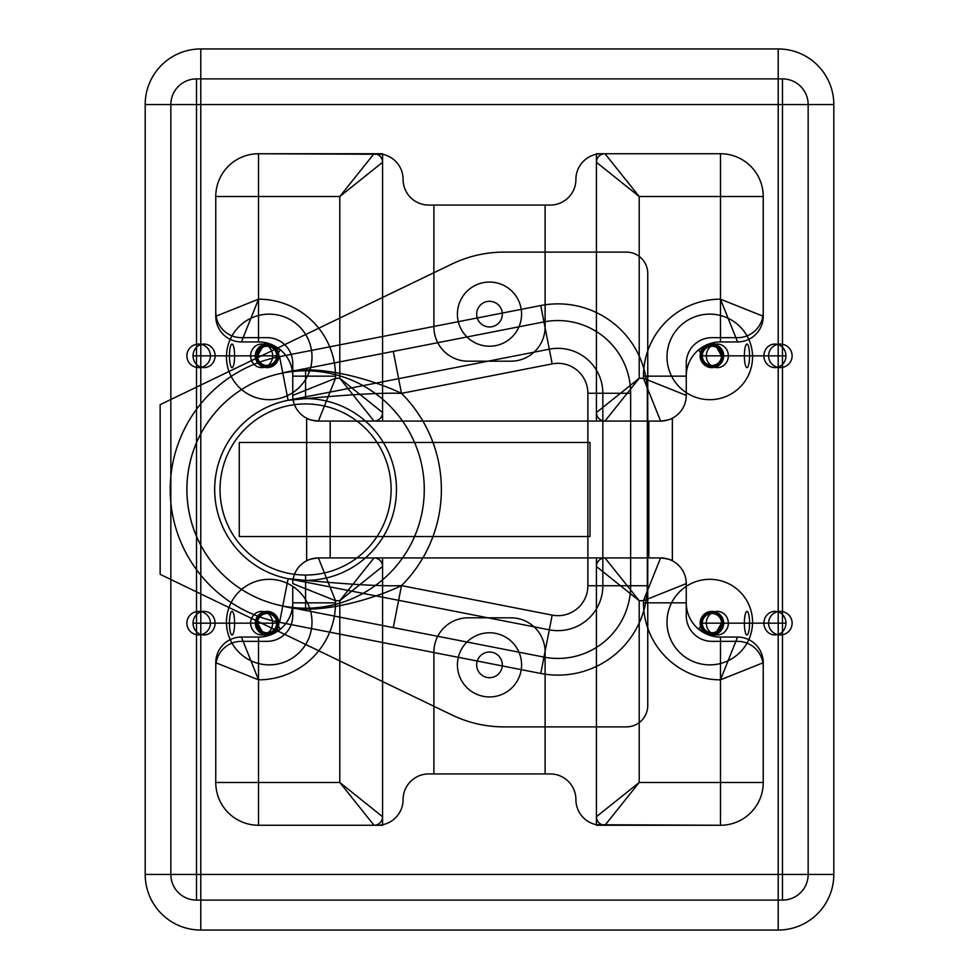 <?xml version="1.0" encoding="UTF-8"?>
<svg xmlns="http://www.w3.org/2000/svg" width="979" height="979" viewBox="0 0 979 979"><rect width="100%" height="100%" fill="white"/><g stroke="black" fill="none" stroke-linecap="round" stroke-linejoin="round"><path stroke-width="0.73" stroke-dasharray="4.89 3.67" d=""/><path stroke-width="1.47" d="M200.793 874.443L778.207 874.443L200.793 874.443L200.793 593.923L160.152 574.343L160.152 404.657L200.793 385.077L200.793 403.801A135.371 135.371 0 0 1 279.578 356.65L540.763 305.534A89.395 89.395 0 0 1 647.327 393.264L647.327 585.736A89.395 89.395 0 0 1 540.763 673.466L279.578 622.35L288.12 578.699A90.888 90.888 0 0 1 288.12 400.301L549.305 349.185A44.912 44.912 0 0 1 602.844 393.264L602.844 585.736A44.912 44.912 0 0 1 549.305 629.815L288.12 578.699L549.305 629.815L540.763 673.466L279.578 622.35A135.371 135.371 0 0 1 200.793 575.199L200.793 593.923L452.029 715.013L160.152 574.343L160.152 404.657L452.029 263.987A119.756 119.756 0 0 1 504.026 252.117L626.364 252.117A21.391 21.391 0 0 1 647.755 273.508L647.755 705.492A21.391 21.391 0 0 1 626.364 726.883L504.026 726.883A119.756 119.756 0 0 1 452.029 715.013A119.756 119.756 0 0 0 504.026 726.883L626.364 726.883A21.391 21.391 0 0 0 647.755 705.492L647.755 273.508A21.391 21.391 0 0 0 626.364 252.117L504.026 252.117A119.756 119.756 0 0 0 452.029 263.987L200.793 385.077L200.793 104.557L200.793 930.05L778.207 930.05L200.793 930.05A55.607 55.607 0 0 1 145.186 874.443L145.186 104.557L145.186 874.443A55.607 55.607 0 0 0 200.793 930.05L200.793 874.443L145.186 874.443L200.793 874.443M200.793 575.199L200.793 403.801A135.371 135.371 0 0 0 200.793 575.199M305.583 580.388L305.583 575.04A85.54 85.54 0 0 0 379.668 446.73A85.54 85.54 0 0 0 231.497 446.73A85.54 85.54 0 0 0 305.583 575.04A85.54 85.54 0 0 0 379.668 446.73A85.54 85.54 0 0 0 231.497 446.73A85.54 85.54 0 0 0 305.583 575.04L305.583 608.192A118.692 118.692 0 0 1 282.784 605.977L279.578 622.35A135.371 135.371 0 0 1 279.578 356.65L282.784 373.023C315.764 362.952 371.836 379.13 401.5 393.374A135.8 135.8 0 0 1 401.5 585.626C381.051 586.458 343.262 584.145 288.12 578.699A90.888 90.888 0 0 0 396.471 489.5A90.888 90.888 0 0 0 305.583 398.612A90.888 90.888 0 0 1 384.294 534.95A90.888 90.888 0 0 1 226.871 534.95A90.888 90.888 0 0 1 305.583 398.612A90.888 90.888 0 0 0 288.12 400.301C343.556 394.843 381.357 392.53 401.5 393.374L552.18 363.882A29.945 29.945 0 0 1 587.877 393.264L587.877 585.736A29.945 29.945 0 0 1 552.18 615.118L401.5 585.626C371.653 599.931 315.887 616.024 282.784 605.977A118.692 118.692 0 0 1 282.784 373.023L543.969 321.907A72.715 72.715 0 0 1 630.647 393.264L630.647 585.736A72.715 72.715 0 0 1 543.969 657.093L282.784 605.977L543.969 657.093L540.763 673.466A89.395 89.395 0 0 0 647.327 585.736L630.647 585.736A72.715 72.715 0 0 1 543.969 657.093L552.18 615.118L401.5 585.626L398.624 600.323M305.583 398.612L305.583 370.808A118.692 118.692 0 0 1 408.365 548.852A118.692 118.692 0 0 1 202.788 548.852A118.692 118.692 0 0 1 305.583 370.808A118.692 118.692 0 0 1 424.274 489.5A118.692 118.692 0 0 1 305.583 608.192M833.814 874.443L833.814 104.557L833.814 874.443A55.607 55.607 0 0 1 778.207 930.05A55.607 55.607 0 0 0 833.814 874.443L778.207 874.443L778.207 104.557L778.207 930.05L778.207 874.443L833.814 874.443M292.745 602.844A34.216 34.216 0 0 1 258.529 637.06L241.421 637.06A25.662 25.662 0 0 0 215.759 662.722L258.529 679.83L258.529 782.49L339.799 782.49L339.799 600.702L382.569 566.486A8.554 8.554 0 0 0 374.015 557.932L339.799 600.702L335.516 600.702L335.516 602.844L292.745 602.844L292.745 615.681A25.662 25.662 0 0 1 267.083 641.343L241.421 641.343A25.662 25.662 0 0 0 215.759 667.005A25.662 25.662 0 0 1 241.421 641.343L267.083 641.343A25.662 25.662 0 0 0 292.745 615.681L292.745 586.372A42.77 42.77 0 0 0 231.986 643.142A42.77 42.77 0 0 0 311.995 622.093A42.77 42.77 0 0 0 247.834 585.05A42.77 42.77 0 0 0 247.834 659.136A42.77 42.77 0 0 0 311.995 622.093A42.77 42.77 0 0 0 292.745 586.372L292.745 602.844A34.216 34.216 0 0 1 258.529 637.06L241.421 637.06A25.662 25.662 0 0 0 215.759 662.722L215.759 782.49A42.77 42.77 0 0 0 258.529 825.26L382.569 825.26L382.569 557.932L318.408 557.932C311.273 558.85 307.357 559.804 306.647 560.783C307.345 559.804 311.273 558.85 318.408 557.932L318.408 557.932A25.662 25.662 0 0 0 292.745 583.594L335.516 600.702L318.408 557.932L330.18 557.932L330.18 421.068L318.408 421.068L660.592 421.068C667.727 420.15 671.643 419.208 672.353 418.217C671.655 419.196 667.727 420.15 660.592 421.068L660.592 421.068A25.662 25.662 0 0 0 686.255 395.406L643.484 378.298L660.592 421.068L648.82 421.068L660.592 421.068A25.662 25.662 0 0 0 686.255 395.406L686.255 376.156A34.216 34.216 0 0 1 720.471 341.94L737.579 341.94A25.662 25.662 0 0 0 763.241 316.278L763.241 196.51A42.77 42.77 0 0 0 720.471 153.74L596.431 153.74L596.431 421.068L660.592 421.068M604.985 825.26A8.554 8.554 0 0 1 596.431 816.706A8.554 8.554 0 0 0 604.985 825.26L639.201 782.49L596.431 816.706L596.431 825.26L720.471 825.26L596.431 824.734A25.662 25.662 0 0 0 601.571 825.26A25.662 25.662 0 0 1 575.909 799.598A25.662 25.662 0 0 0 550.247 773.936L428.753 773.936A25.662 25.662 0 0 0 403.091 799.598A25.662 25.662 0 0 1 377.429 825.26A25.662 25.662 0 0 0 403.091 799.598A25.662 25.662 0 0 1 428.753 773.936L433.893 773.936L433.893 652.038L433.893 773.936L545.107 773.936L545.107 652.038A34.216 34.216 0 0 0 510.891 617.81L468.109 617.81A34.216 34.216 0 0 0 433.893 652.038A34.216 34.216 0 0 1 468.109 617.81L510.891 617.81A34.216 34.216 0 0 1 545.107 652.038L545.107 773.936L550.247 773.936A25.662 25.662 0 0 1 575.909 799.598A25.662 25.662 0 0 0 596.431 824.734L596.431 557.932L382.569 557.932L382.569 816.706L339.799 782.49L374.015 825.26L382.569 825.26L382.569 816.706A8.554 8.554 0 0 1 374.015 825.26L374.015 825.26A8.554 8.554 0 0 0 382.569 816.706M596.431 816.706L596.431 566.486L639.201 600.702L639.201 782.49L763.241 782.49A42.77 42.77 0 0 1 720.471 825.26A42.77 42.77 0 0 0 763.241 782.49L763.241 662.722A25.662 25.662 0 0 0 737.579 637.06L720.471 637.06A34.216 34.216 0 0 1 686.255 602.844L686.255 615.681A25.662 25.662 0 0 0 711.917 641.343L737.579 641.343L711.917 641.343A25.662 25.662 0 0 1 686.255 615.681L686.255 586.372A42.77 42.77 0 0 0 698.896 663.456A42.77 42.77 0 0 0 752.545 622.093A42.77 42.77 0 0 0 688.384 585.05A42.77 42.77 0 0 0 688.384 659.136A42.77 42.77 0 0 0 752.545 622.093A42.77 42.77 0 0 0 686.255 586.372L686.255 583.594A25.662 25.662 0 0 0 660.592 557.932L318.408 557.932A25.662 25.662 0 0 0 292.745 583.594L292.745 583.594M763.241 316.278L720.471 299.17L737.579 341.94A25.662 25.662 0 0 0 763.241 316.278L763.241 196.51A42.77 42.77 0 0 0 720.471 153.74L596.431 153.74L596.431 162.294L639.201 196.51L604.985 153.74A8.554 8.554 0 0 0 596.431 162.294A8.554 8.554 0 0 1 604.985 153.74M374.015 153.74A8.554 8.554 0 0 1 382.569 162.294A8.554 8.554 0 0 0 374.015 153.74L339.799 196.51L382.569 162.294L382.569 153.74L258.529 153.74L382.569 154.266A25.662 25.662 0 0 0 377.429 153.74A25.662 25.662 0 0 1 403.091 179.402A25.662 25.662 0 0 0 428.753 205.064L550.247 205.064A25.662 25.662 0 0 0 575.909 179.402A25.662 25.662 0 0 1 601.571 153.74A25.662 25.662 0 0 0 575.909 179.402A25.662 25.662 0 0 1 550.247 205.064L545.107 205.064L545.107 326.962L545.107 205.064L433.893 205.064L433.893 326.962A34.216 34.216 0 0 0 468.109 361.19L510.891 361.19A34.216 34.216 0 0 0 545.107 326.962A34.216 34.216 0 0 1 510.891 361.19L468.109 361.19A34.216 34.216 0 0 1 433.893 326.962L433.893 205.064L428.753 205.064A25.662 25.662 0 0 1 403.091 179.402A25.662 25.662 0 0 0 382.569 154.266L382.569 421.068L382.569 412.514L339.799 378.298L374.015 421.068L596.431 421.068L596.431 162.294M306.647 560.783L306.647 418.217C307.357 419.196 311.273 420.15 318.408 421.068L335.516 378.298L339.799 378.298L339.799 196.51L215.759 196.51A42.77 42.77 0 0 1 258.529 153.74A42.77 42.77 0 0 0 215.759 196.51L215.759 316.278A25.662 25.662 0 0 0 241.421 341.94L258.529 341.94A34.216 34.216 0 0 1 292.745 376.156L292.745 363.319A25.662 25.662 0 0 0 267.083 337.657L241.421 337.657L267.083 337.657A25.662 25.662 0 0 1 292.745 363.319L292.745 392.628A42.77 42.77 0 0 0 280.104 315.544A42.77 42.77 0 0 0 226.455 356.907A42.77 42.77 0 0 0 290.616 393.95A42.77 42.77 0 0 0 290.616 319.864A42.77 42.77 0 0 0 226.455 356.907A42.77 42.77 0 0 0 292.745 392.628L292.745 395.406A25.662 25.662 0 0 0 318.408 421.068L374.015 421.068A8.554 8.554 0 0 0 382.569 412.514A8.554 8.554 0 0 1 374.015 421.068M643.484 376.156A76.986 76.986 0 0 1 720.471 299.17L720.471 196.51L639.201 196.51L639.201 378.298L596.431 412.514A8.554 8.554 0 0 0 604.985 421.068L639.201 378.298L643.484 378.298L643.484 376.156L686.255 376.156L686.255 363.319A25.662 25.662 0 0 1 711.917 337.657L737.579 337.657A25.662 25.662 0 0 0 763.241 311.995A25.662 25.662 0 0 1 737.579 337.657L711.917 337.657A25.662 25.662 0 0 0 686.255 363.319L686.255 392.628A42.77 42.77 0 0 0 747.014 335.858A42.77 42.77 0 0 0 667.005 356.907A42.77 42.77 0 0 0 731.166 393.95A42.77 42.77 0 0 0 731.166 319.864A42.77 42.77 0 0 0 667.005 356.907A42.77 42.77 0 0 0 686.255 392.628L686.255 395.406M200.793 48.95L778.207 48.95L200.793 48.95L200.793 104.557L778.207 104.557L145.186 104.557L200.793 104.557L200.793 48.95A55.607 55.607 0 0 0 145.186 104.557A55.607 55.607 0 0 1 200.793 48.95M215.759 662.722L215.759 782.49A42.77 42.77 0 0 0 258.529 825.26L374.015 825.26M196.51 104.557L782.49 104.557L782.49 874.443L196.51 874.443L782.49 874.443L782.49 104.557L196.51 104.557L196.51 874.443L196.51 104.557L170.848 104.557L170.848 874.443L170.848 104.557L196.51 104.557L196.51 78.895L782.49 78.895L196.51 78.895A25.662 25.662 0 0 0 170.848 104.557A25.662 25.662 0 0 1 196.51 78.895L196.51 104.557M521.574 314.137A32.074 32.074 0 0 1 473.457 341.916A32.074 32.074 0 0 1 473.457 286.357A32.074 32.074 0 0 1 521.574 314.137A32.074 32.074 0 0 1 473.457 341.916A32.074 32.074 0 0 1 473.457 286.357A32.074 32.074 0 0 1 521.574 314.137M457.426 664.863A32.074 32.074 0 0 1 505.543 637.084A32.074 32.074 0 0 1 505.543 692.642A32.074 32.074 0 0 1 457.426 664.863A32.074 32.074 0 0 1 505.543 637.084A32.074 32.074 0 0 1 505.543 692.642A32.074 32.074 0 0 1 457.426 664.863M808.152 874.443L808.152 104.557L808.152 874.443L782.49 874.443L808.152 874.443A25.662 25.662 0 0 1 782.49 900.105L196.51 900.105L782.49 900.105L782.49 874.443L782.49 900.105A25.662 25.662 0 0 0 808.152 874.443M808.152 429.622C808.152 394.439 808.152 394.439 808.152 429.622C808.152 394.439 808.152 394.439 808.152 429.622C780.055 429.622 780.055 429.622 808.152 429.622C780.055 429.622 780.055 429.622 808.152 429.622M808.152 549.378C808.152 584.561 808.152 584.561 808.152 549.378C808.152 584.561 808.152 584.561 808.152 549.378C780.055 549.378 780.055 549.378 808.152 549.378C780.055 549.378 780.055 549.378 808.152 549.378M590.019 536.553L590.019 442.447L590.019 536.553L239.28 536.553L239.28 442.447L590.019 442.447L239.28 442.447L239.28 536.553L590.019 536.553M170.848 429.622C170.848 394.439 170.848 394.439 170.848 429.622C170.848 394.439 170.848 394.439 170.848 429.622C198.945 429.622 198.945 429.622 170.848 429.622C198.945 429.622 198.945 429.622 170.848 429.622M170.848 549.378C170.848 584.561 170.848 584.561 170.848 549.378C170.848 584.561 170.848 584.561 170.848 549.378C198.945 549.378 198.945 549.378 170.848 549.378C198.945 549.378 198.945 549.378 170.848 549.378M502.337 314.137A12.837 12.837 0 0 1 483.088 325.248A12.837 12.837 0 0 1 483.088 303.025A12.837 12.837 0 0 1 502.337 314.137A12.837 12.837 0 0 1 483.088 325.248A12.837 12.837 0 0 1 483.088 303.025A12.837 12.837 0 0 1 502.337 314.137M292.745 376.156L292.745 395.406L335.516 378.298L335.516 376.156L292.745 376.156A34.216 34.216 0 0 0 258.529 341.94L241.421 341.94L258.529 299.17L215.759 316.278A25.662 25.662 0 0 0 241.421 341.94M215.759 196.51L215.759 316.278M382.569 162.294L382.569 412.514M720.471 825.26L720.471 679.83A76.986 76.986 0 0 1 643.484 602.844L643.484 600.702L660.592 557.932L648.82 557.932L660.592 557.932C667.727 558.85 671.655 559.804 672.353 560.783C671.643 559.792 667.727 558.85 660.592 557.932L596.431 557.932L596.431 566.486A8.554 8.554 0 0 1 604.985 557.932L604.985 557.932A8.554 8.554 0 0 0 596.431 566.486M292.745 395.406A25.662 25.662 0 0 0 318.408 421.068L318.408 421.068C311.273 420.15 307.345 419.196 306.647 418.217M258.529 153.74L258.529 341.94M335.516 602.844A76.986 76.986 0 0 1 258.529 679.83L241.421 637.06M280.251 629.289L265.113 636.423L280.251 629.289L276.714 623.158M278.844 623.158A11.76 11.76 0 0 0 261.209 612.976A11.76 11.76 0 0 0 261.209 633.352A11.76 11.76 0 0 0 278.844 623.158A11.76 11.76 0 0 0 261.209 612.976A11.76 11.76 0 0 0 261.209 633.352A11.76 11.76 0 0 0 278.844 623.158A11.76 11.76 0 0 0 261.209 612.976A11.76 11.76 0 0 0 261.209 633.352A11.76 11.76 0 0 0 278.844 623.158L234.617 623.158A11.76 2.582 -90 0 0 230.738 612.976A11.76 2.582 -90 0 0 230.738 633.352A11.76 2.582 -90 0 0 234.617 623.158L210.412 623.158A11.76 11.76 0 0 0 192.765 612.976A11.76 11.76 0 0 0 192.765 633.352A11.76 11.76 0 0 0 210.412 623.158A11.76 11.76 0 0 0 192.765 612.976A11.76 11.76 0 0 0 192.765 633.352A11.76 11.76 0 0 0 210.412 623.158L272.676 623.158A11.76 11.014 90 0 0 256.155 612.976A11.76 11.014 90 0 0 256.155 633.352A11.76 11.014 90 0 0 272.676 623.158L278.844 623.158A11.76 11.76 0 0 1 267.083 634.918A11.76 11.76 0 0 1 255.323 623.158A11.76 11.76 0 0 1 267.083 611.398A11.76 11.76 0 0 1 278.844 623.158M257.465 623.158A9.619 9.619 0 0 1 271.893 614.824A9.619 9.619 0 0 1 271.893 631.492A9.619 9.619 0 0 1 257.465 623.158L265.113 636.423M215.099 623.158A11.76 11.014 90 0 0 198.566 612.976A11.76 11.014 90 0 0 198.566 633.352A11.76 11.014 90 0 0 215.099 623.158M193.059 623.158L255.323 623.158L193.059 623.158M256.608 623.158A10.475 10.475 0 0 0 272.321 632.238A10.475 10.475 0 0 0 272.321 614.09A10.475 10.475 0 0 0 256.608 623.158M277.571 623.158A10.475 10.475 0 0 1 261.846 632.238A10.475 10.475 0 0 1 261.846 614.09A10.475 10.475 0 0 1 277.571 623.158M643.484 602.844L686.255 602.844L686.255 583.594L643.484 600.702L639.201 600.702L604.985 557.932M672.353 560.783L672.353 418.217M648.82 557.932L648.82 421.068M720.471 299.17L720.471 341.94L737.579 341.94M698.749 349.711L713.887 342.577L698.749 349.711L702.286 355.842M700.156 355.842A11.76 11.76 0 0 0 717.791 366.024A11.76 11.76 0 0 0 717.791 345.648A11.76 11.76 0 0 0 700.156 355.842A11.76 11.76 0 0 0 717.791 366.024A11.76 11.76 0 0 0 717.791 345.648A11.76 11.76 0 0 0 700.156 355.842A11.76 11.76 0 0 0 717.791 366.024A11.76 11.76 0 0 0 717.791 345.648A11.76 11.76 0 0 0 700.156 355.842L744.383 355.842A11.76 2.582 90 0 0 748.262 366.024A11.76 2.582 90 0 0 748.262 345.648A11.76 2.582 90 0 0 744.383 355.842L768.588 355.842A11.76 11.76 0 0 0 786.235 366.024A11.76 11.76 0 0 0 786.235 345.648A11.76 11.76 0 0 0 768.588 355.842A11.76 11.76 0 0 0 786.235 366.024A11.76 11.76 0 0 0 786.235 345.648A11.76 11.76 0 0 0 768.588 355.842L706.324 355.842A11.76 11.014 -90 0 0 722.845 366.024A11.76 11.014 -90 0 0 722.845 345.648A11.76 11.014 -90 0 0 706.324 355.842L700.156 355.842A11.76 11.76 0 0 1 711.917 344.082A11.76 11.76 0 0 1 723.677 355.842A11.76 11.76 0 0 1 711.917 367.602A11.76 11.76 0 0 1 700.156 355.842M721.535 355.842A9.619 9.619 0 0 1 707.107 364.176A9.619 9.619 0 0 1 707.107 347.508A9.619 9.619 0 0 1 721.535 355.842L713.887 342.577M763.901 355.842A11.76 11.014 -90 0 0 780.434 366.024A11.76 11.014 -90 0 0 780.434 345.648A11.76 11.014 -90 0 0 763.901 355.842M785.941 355.842L723.677 355.842L785.941 355.842M722.392 355.842A10.475 10.475 0 0 0 706.679 346.762A10.475 10.475 0 0 0 706.679 364.91A10.475 10.475 0 0 0 722.392 355.842M701.429 355.842A10.475 10.475 0 0 1 717.154 346.762A10.475 10.475 0 0 1 717.154 364.91A10.475 10.475 0 0 1 701.429 355.842M763.241 782.49L763.241 662.722A25.662 25.662 0 0 0 737.579 637.06L720.471 679.83L763.241 662.722M737.579 637.06L720.471 637.06A34.216 34.216 0 0 1 686.255 602.844M698.749 629.289L713.887 636.423L698.749 629.289L702.286 623.158M700.156 623.158A11.76 11.76 0 0 0 717.791 633.352A11.76 11.76 0 0 0 717.791 612.976A11.76 11.76 0 0 0 700.156 623.158A11.76 11.76 0 0 0 717.791 633.352A11.76 11.76 0 0 0 717.791 612.976A11.76 11.76 0 0 0 700.156 623.158A11.76 11.76 0 0 0 717.791 633.352A11.76 11.76 0 0 0 717.791 612.976A11.76 11.76 0 0 0 700.156 623.158L744.383 623.158A11.76 2.582 90 0 0 748.262 633.352A11.76 2.582 90 0 0 748.262 612.976A11.76 2.582 90 0 0 744.383 623.158L768.588 623.158A11.76 11.76 0 0 0 786.235 633.352A11.76 11.76 0 0 0 786.235 612.976A11.76 11.76 0 0 0 768.588 623.158A11.76 11.76 0 0 0 786.235 633.352A11.76 11.76 0 0 0 786.235 612.976A11.76 11.76 0 0 0 768.588 623.158L706.324 623.158A11.76 11.014 -90 0 0 722.845 633.352A11.76 11.014 -90 0 0 722.845 612.976A11.76 11.014 -90 0 0 706.324 623.158L700.156 623.158A11.76 11.76 0 0 1 711.917 611.398A11.76 11.76 0 0 1 723.677 623.158A11.76 11.76 0 0 1 711.917 634.918A11.76 11.76 0 0 1 700.156 623.158M721.535 623.158A9.619 9.619 0 0 1 707.107 631.492A9.619 9.619 0 0 1 707.107 614.824A9.619 9.619 0 0 1 721.535 623.158L713.887 636.423M763.901 623.158A11.76 11.014 -90 0 0 780.434 633.352A11.76 11.014 -90 0 0 780.434 612.976A11.76 11.014 -90 0 0 763.901 623.158M785.941 623.158L723.677 623.158L785.941 623.158M722.612 623.158A10.696 10.696 0 0 1 706.569 632.422A10.696 10.696 0 0 1 706.569 613.906A10.696 10.696 0 0 1 722.612 623.158A10.696 10.696 0 0 1 706.569 632.422A10.696 10.696 0 0 1 706.569 613.906A10.696 10.696 0 0 1 722.612 623.158M280.251 349.711L265.113 342.577L280.251 349.711L276.714 355.842M278.844 355.842A11.76 11.76 0 0 0 261.209 345.648A11.76 11.76 0 0 0 261.209 366.024A11.76 11.76 0 0 0 278.844 355.842A11.76 11.76 0 0 0 261.209 345.648A11.76 11.76 0 0 0 261.209 366.024A11.76 11.76 0 0 0 278.844 355.842A11.76 11.76 0 0 0 261.209 345.648A11.76 11.76 0 0 0 261.209 366.024A11.76 11.76 0 0 0 278.844 355.842L234.617 355.842A11.76 2.582 -90 0 0 230.738 345.648A11.76 2.582 -90 0 0 230.738 366.024A11.76 2.582 -90 0 0 234.617 355.842L210.412 355.842A11.76 11.76 0 0 0 192.765 345.648A11.76 11.76 0 0 0 192.765 366.024A11.76 11.76 0 0 0 210.412 355.842A11.76 11.76 0 0 0 192.765 345.648A11.76 11.76 0 0 0 192.765 366.024A11.76 11.76 0 0 0 210.412 355.842L272.676 355.842A11.76 11.014 90 0 0 256.155 345.648A11.76 11.014 90 0 0 256.155 366.024A11.76 11.014 90 0 0 272.676 355.842L278.844 355.842A11.76 11.76 0 0 1 267.083 367.602A11.76 11.76 0 0 1 255.323 355.842A11.76 11.76 0 0 1 267.083 344.082A11.76 11.76 0 0 1 278.844 355.842M257.465 355.842A9.619 9.619 0 0 1 271.893 347.508A9.619 9.619 0 0 1 271.893 364.176A9.619 9.619 0 0 1 257.465 355.842L265.113 342.577M215.099 355.842A11.76 11.014 90 0 0 198.566 345.648A11.76 11.014 90 0 0 198.566 366.024A11.76 11.014 90 0 0 215.099 355.842M193.059 355.842L255.323 355.842L193.059 355.842M256.388 355.842A10.696 10.696 0 0 1 272.431 346.578A10.696 10.696 0 0 1 272.431 365.094A10.696 10.696 0 0 1 256.388 355.842A10.696 10.696 0 0 1 272.431 346.578A10.696 10.696 0 0 1 272.431 365.094A10.696 10.696 0 0 1 256.388 355.842M476.663 664.863A12.837 12.837 0 0 1 495.912 653.752A12.837 12.837 0 0 1 495.912 675.975A12.837 12.837 0 0 1 476.663 664.863A12.837 12.837 0 0 1 495.912 653.752A12.837 12.837 0 0 1 495.912 675.975A12.837 12.837 0 0 1 476.663 664.863M398.624 378.677L549.305 349.185L540.763 305.534L552.18 363.882L401.5 393.374L398.624 378.677L288.12 400.301L279.578 356.65L540.763 305.534A89.395 89.395 0 0 1 647.327 393.264L647.327 585.736L602.844 585.736A44.912 44.912 0 0 1 549.305 629.815L552.18 615.118A29.945 29.945 0 0 0 587.877 585.736L630.647 585.736L630.647 393.264L602.844 393.264L602.844 585.736L587.877 585.736L587.877 393.264L630.647 393.264A72.715 72.715 0 0 0 543.969 321.907L282.784 373.023A118.692 118.692 0 0 1 305.583 370.808M393.289 351.388L401.5 393.374A135.8 135.8 0 0 1 401.5 585.626L393.289 627.612M833.814 104.557L778.207 104.557L833.814 104.557A55.607 55.607 0 0 0 778.207 48.95L778.207 104.557L778.207 48.95A55.607 55.607 0 0 1 833.814 104.557M763.241 667.005A25.662 25.662 0 0 0 737.579 641.343A25.662 25.662 0 0 1 763.241 667.005M660.592 557.932A25.662 25.662 0 0 1 686.255 583.594M215.759 311.995A25.662 25.662 0 0 0 241.421 337.657A25.662 25.662 0 0 1 215.759 311.995M782.49 104.557L808.152 104.557L782.49 104.557L782.49 78.895A25.662 25.662 0 0 1 808.152 104.557A25.662 25.662 0 0 0 782.49 78.895L782.49 104.557M170.848 874.443L196.51 874.443L170.848 874.443A25.662 25.662 0 0 0 196.51 900.105L196.51 874.443L196.51 900.105A25.662 25.662 0 0 1 170.848 874.443M318.408 421.068L330.18 421.068M330.18 557.932L318.408 557.932M258.529 299.17A76.986 76.986 0 0 1 335.516 376.156M374.015 557.932A8.554 8.554 0 0 1 382.569 566.486M258.529 825.26L258.529 782.49L215.759 782.49M258.529 679.83L258.529 637.06M720.471 679.83L720.471 637.06M604.985 421.068A8.554 8.554 0 0 1 596.431 412.514M763.241 196.51L720.471 196.51L720.471 153.74M686.255 376.156A34.216 34.216 0 0 1 720.471 341.94M587.877 393.264L602.844 393.264A44.912 44.912 0 0 0 549.305 349.185L552.18 363.882A29.945 29.945 0 0 1 587.877 393.264"/></g></svg>
